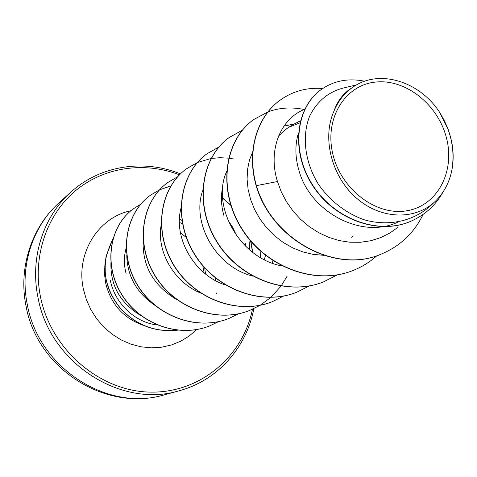 <?xml version="1.0" encoding="UTF-8"?>
<svg xmlns="http://www.w3.org/2000/svg" width="477" height="477" viewBox="0 0 477 477"><rect width="100%" height="100%" fill="white"/><g stroke="black" fill="none" stroke-linecap="round" stroke-linejoin="round"><path stroke-width="0.72" d="M332.809 153.958C324.241 118.594 344.966 85.079 375.399 82.092C405.724 78.592 438.381 104.815 446.573 138.36C455.195 171.833 437.248 205.921 406.732 210.786C376.347 216.176 340.918 189.381 332.809 153.958M179.179 222.431L182.47 223.671M110.336 280.434C114.85 303.402 135.033 322.47 157.118 324.968M356.671 84.823L342.42 88.263C327.89 92.317 317.002 101.529 309.758 115.893C301.738 135.701 304.576 161.81 318.338 184.164C329.607 200.465 345.592 213.04 363.736 219.623C388.29 226.945 413.893 221.334 431.387 205.009L435.883 200.734C416.332 220.267 381.874 219.963 356.993 198.563C331.968 177.343 321.731 138.574 333.817 111.493C338.086 100.987 344.579 92.788 353.302 86.886C379.567 68.634 419.945 81.555 439.728 112.518L448.189 129.422L450.777 137.859L452.13 144.275M397.621 222.252C361.262 239.43 310.73 211.877 299.252 171.529C295.102 157.905 294.804 145.193 298.358 133.381M278.669 135.856L286.778 128.641L291.835 125.224L300.403 120.836M289.372 127.031L299.908 122.851M223.987 215.837C221 205.444 220.642 195.498 222.914 186M265.504 255.368L264.318 259.667M249.113 241.523L249.805 250.049M245.446 243.413L245.834 246.478M452.029 143.416L451.844 142.629C453.609 152.252 453.579 161.643 451.749 170.796C449.209 182.703 443.92 192.678 435.877 200.728M333.817 111.493C337.114 101.655 342.653 94.094 350.44 88.805L353.302 86.886M126.077 273.476C123.793 264.717 123.817 256.298 126.143 248.213M380.777 254.277L381.057 254.169C336.011 274.078 271.95 239.8 256.405 185.636L256.173 185.78C271.705 239.919 335.748 274.186 380.777 254.277L380.92 254.223M321.796 89.145L321.665 89.235C295.335 107.289 290.439 151.799 312.769 185.75C334.812 219.921 378.696 235.352 410.578 221.376L410.733 221.31M381.057 254.169C400.096 246.239 414.114 232.991 423.117 214.417M364.655 81.239C348.645 77.984 334.401 80.589 321.921 89.05C295.591 107.11 290.696 151.638 313.037 185.601C335.092 219.79 378.988 235.227 410.888 221.245C424.977 215.026 435.757 205.193 443.222 191.748M322.708 88.513C306.932 87.303 292.765 91.173 280.208 100.116C257.121 116.579 246.472 151.364 256.405 185.636L277.465 181.54L281.263 191.837L286.45 201.699L292.956 210.965L300.57 219.307L309.245 226.629L318.696 232.693L328.772 237.373L339.236 240.581L349.868 242.227L360.481 242.274L370.76 240.742L380.622 237.647L389.781 233.098L398.122 227.159M110.938 262.469C110.205 285.246 120.121 302.913 140.685 315.476M126.775 255.428C127.371 276.696 137.084 293.564 155.925 306.031M236.741 236.014L232.824 227.529L227.72 219.808M143.189 240.366C142.158 265.886 153.403 285.669 176.925 299.717M260.239 257.431L260.859 251.474M161.226 224.703C156.217 250.83 173.688 282.444 201.103 293.218M181.01 208.193C173.05 237.021 193.447 274.555 225.347 284.978M202.695 190.639C191.259 222.258 215.449 266.738 252.512 276.052M226.766 171.237C210.852 205.295 239.156 258.206 281.979 265.939M293.534 124.139L283.952 126.119M252.78 151.531L249.483 160.093L247.557 169.407L247.086 179.28L248.106 189.381L250.634 199.589L254.617 209.54L260.001 219.044L266.631 227.809L274.43 235.68L283.177 242.423L292.675 247.861L302.776 251.898L313.151 254.384L323.656 255.308M304.672 109.316C280.697 118.582 267.543 149.861 277.465 181.54M256.173 185.78C246.245 151.519 256.894 116.746 279.975 100.289L280.088 100.206M352.521 270.686L352.396 270.733C314.271 285.878 264.652 266.709 241.147 227.946C217.303 189.351 224.423 140.482 253.329 119.81L253.436 119.733M323.245 282.002L323.126 282.05C286.403 296.622 238.864 278.425 216.534 241.416C193.877 204.555 201.008 157.672 229.049 137.603L229.151 137.531M296.503 292.341L296.396 292.383C260.979 306.431 215.36 289.11 194.085 253.692C172.507 218.43 179.614 173.378 206.839 153.88L218.818 147.119M271.985 301.822L271.89 301.858C237.689 315.41 193.841 298.894 173.539 264.938C152.932 231.136 159.998 187.783 186.435 168.828L197.383 162.532M197.484 162.49L211.078 158.489M211.21 158.471L219.837 157.696L228.584 158.155M228.751 158.173L233.992 159.05M287.154 276.123L281.12 285.997M281.036 286.111L270.894 297.356M270.811 297.433L260.233 305.238M260.144 305.292L249.334 310.581C216.278 323.668 174.069 307.88 154.649 275.277C134.937 242.811 141.943 201.044 167.63 182.608L177.677 176.734M272.838 260.639L272.546 262.654M228.596 318.594L228.513 318.63C196.524 331.288 155.836 316.168 137.227 284.805C118.338 253.585 125.272 213.279 150.249 195.343L159.497 189.864M159.586 189.822L170.796 185.994M222.622 198.182L230.796 205.378M250.604 240.986L252.566 252.261M209.308 326.053L209.23 326.083C178.476 338.241 139.517 324.068 121.486 294.243C103.056 264.586 109.495 225.561 133.685 208.628L140.596 204.347M177.736 330.173C156.015 332.511 137.382 325.767 121.832 309.943C115.911 303.259 111.409 295.865 108.333 287.75C106.478 282.211 105.31 275.867 104.821 268.712C104.541 261.229 107.212 251.325 112.822 238.995M376.955 255.672C369.782 262.123 361.685 267.114 352.652 270.638C314.516 285.783 264.872 266.601 241.362 227.833C217.506 189.22 224.625 140.327 253.543 119.655L267.973 111.868M268.11 111.815C279.623 107.653 291.656 106.884 304.201 109.513M337.161 274.937L323.358 281.961C286.623 296.539 239.066 278.335 216.731 241.308C194.061 204.436 201.193 157.535 229.246 137.459L242.304 130.233M309.257 285.967L296.611 292.3C261.181 306.353 215.544 289.026 194.264 253.597C172.674 218.317 179.787 173.252 207.012 153.749L218.895 147.029M283.809 295.978L272.087 301.786C237.874 315.339 194.008 298.817 173.7 264.848C153.087 231.035 160.153 187.67 186.596 168.709L197.454 162.454M260.239 305.274L249.513 310.509C216.451 323.603 174.224 307.808 154.798 275.193C135.08 242.715 142.086 200.936 167.779 182.494L177.742 176.663M272.993 260.74L272.707 262.696M238.607 313.777L228.68 318.564C196.685 331.229 155.985 316.102 137.364 284.727C118.469 253.496 125.403 213.183 150.386 195.242L159.562 189.798M159.646 189.757L170.849 185.911M222.604 197.949L230.677 205.003M250.86 241.29L252.75 252.405M218.597 321.623L209.385 326.024C178.625 338.181 139.654 324.008 121.617 294.172C103.181 264.502 109.621 225.466 133.816 208.538L140.637 204.299M177.593 330.156C155.931 332.391 137.37 325.606 121.897 309.817C113.991 301.059 108.702 290.779 106.043 278.962C104.886 272.546 104.898 264.968 106.079 256.238L112.769 239.204M439.728 112.518C451.266 131.187 455.273 150.619 451.749 170.796M170.766 295.335L171.219 295.12M59.434 202.421C32.597 226.223 19.444 266.261 27.308 304.487C38.434 368.19 108.088 412.325 164.654 394.741L179.441 390.687C121.373 408.765 49.536 363.098 37.963 297.314C29.789 257.842 43.27 216.588 70.823 192.159L59.434 202.421C31.482 227.267 18.215 268.038 26.044 306.031C36.991 368.775 105.834 412.557 164.654 394.741M252.44 309.299C242.835 356.933 199.553 393.644 149.337 392.088C99.192 390.89 50.777 349.218 40.45 296.64C32.412 256.441 46.734 214.9 75.384 190.848C104.153 166.837 144.686 161.304 179.459 174.85M204.722 267.937L205.521 274.007M143.213 325.302C123.46 318.237 110.944 304.207 105.673 283.207L104.558 274.496L104.839 265.808M215.431 278.037L215.544 280.506M196.721 329.565L189.16 336.052L180.646 341.246L171.362 345.002L161.512 347.22L151.334 347.834L141.061 346.815L130.936 344.167L121.218 339.94L112.137 334.234L103.92 327.174L96.777 318.928L90.892 309.704L86.403 299.723L83.421 289.235C75.426 253.502 98.334 217.202 131.062 210.685M179.537 218.907L181.916 220.392M180.419 173.902C143.845 158.919 100.242 165.358 70.823 192.159M204.114 272.862L202.82 265.772M410.578 221.376L410.888 221.245M215.807 294.142L216.707 292.956M351.77 237.397L352.986 236.121M180.401 232.651L186.28 237.492M253.836 308.673C246.597 347.369 217.727 380.396 179.441 390.687"/></g></svg>
